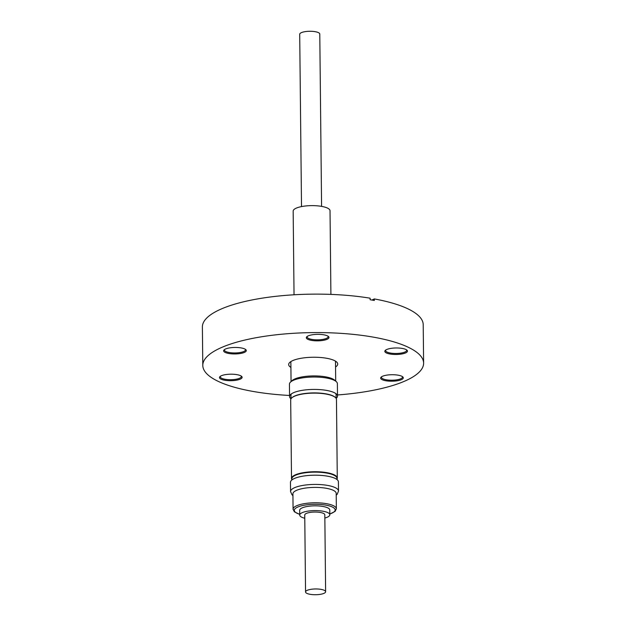 <?xml version="1.0" encoding="UTF-8"?>
<svg xmlns="http://www.w3.org/2000/svg" width="626" height="626" viewBox="0 0 626 626"><rect width="100%" height="100%" fill="white"/><g stroke="black" fill="none" stroke-linecap="round" stroke-linejoin="round"><path stroke-width="0.94" d="M330.904 294.4L330.027 210.727A18.428 5.29 179.4 0 0 316.733 205.79A18.428 5.29 179.4 0 0 296.067 208.223A18.428 5.29 179.4 0 0 293.164 211.111L294.04 294.783M321.584 206.384L319.784 34.054A10.039 2.88 179.4 0 0 311.427 31.3A10.039 2.88 179.4 0 0 300.277 33.288A10.039 2.88 179.4 0 0 299.705 34.258L301.513 206.588M290.98 398.848A23.968 6.878 -0.6 0 1 289.564 396.579A23.968 6.878 -0.6 0 1 290.644 394.482A23.968 6.878 -0.6 0 1 313.462 389.427A23.968 6.878 -0.6 0 1 336.381 394.004A23.968 6.878 -0.6 0 1 337.508 396.031A23.968 6.878 -0.6 0 1 337.508 396.055A23.968 6.878 -0.6 0 1 336.139 398.379L336.084 394.724A22.567 6.471 179.4 0 0 336.084 394.701A22.567 6.471 179.4 0 0 335.591 393.402M291.059 381.578L290.855 362.407A22.325 6.409 -0.6 0 1 290.855 362.407A22.325 6.409 -0.6 0 1 291.098 361.445M337.508 396.055L337.375 383.652A23.968 6.878 179.4 0 0 337.375 383.652A23.968 6.878 179.4 0 0 337.375 383.628A23.968 6.878 179.4 0 0 336.256 381.602L334.667 380.185A22.325 6.409 179.4 0 0 313.321 375.921A22.325 6.409 179.4 0 0 292.068 380.631L290.519 382.079A23.968 6.878 179.4 0 0 289.439 384.153A23.968 6.878 179.4 0 0 289.439 384.176L289.564 396.555A23.968 6.878 -0.6 0 1 289.564 396.555M335.239 360.983A22.325 6.409 -0.6 0 1 335.505 361.914A22.325 6.409 -0.6 0 1 335.505 361.938A22.325 6.409 -0.6 0 1 335.505 361.961L335.7 381.109M336.256 381.602A23.968 6.878 179.4 0 0 313.336 377.024A23.968 6.878 179.4 0 0 290.519 382.079M335.223 397.353A22.567 6.471 179.4 0 0 335.074 397.213A22.567 6.471 179.4 0 0 316.506 392.932A22.567 6.471 179.4 0 0 294.549 396.078A22.567 6.471 179.4 0 0 292.021 397.666A22.567 6.471 179.4 0 0 291.873 397.807M336.976 479.516L336.96 478.374A22.567 6.471 179.4 0 0 320.692 472.333A22.567 6.471 179.4 0 0 295.378 475.306A22.567 6.471 179.4 0 0 291.833 478.851L291.849 479.993M336.968 479.164A22.888 6.565 179.4 0 0 337.281 478.061L336.459 399.451A22.888 6.565 179.4 0 0 335.387 397.494A22.888 6.565 179.4 0 0 316.553 393.151A22.888 6.565 179.4 0 0 294.283 396.336A22.888 6.565 179.4 0 0 291.716 397.948A22.888 6.565 179.4 0 0 290.683 399.928L291.513 478.546A22.888 6.565 179.4 0 0 291.841 479.633M337.281 478.061A22.888 6.565 179.4 0 0 320.778 471.934A22.888 6.565 179.4 0 0 295.104 474.954A22.888 6.565 179.4 0 0 291.513 478.546M338.408 481.824A23.968 6.878 179.4 0 0 338.376 481.496A23.968 6.878 179.4 0 0 313.782 475.204A23.968 6.878 179.4 0 0 290.464 482.325L290.566 491.559A23.968 6.878 -0.6 0 1 313.884 484.438A23.968 6.878 -0.6 0 1 338.47 490.729A23.968 6.878 -0.6 0 1 338.502 491.058L338.408 481.824M336.358 508.774L336.193 493.39A21.644 6.213 179.4 0 0 336.17 493.092A21.644 6.213 179.4 0 0 313.97 487.411A21.644 6.213 179.4 0 0 292.913 493.844L293.078 509.228A21.644 6.213 -0.6 0 1 314.135 502.795A21.644 6.213 -0.6 0 1 336.326 508.476A21.644 6.213 -0.6 0 1 336.358 508.774L335.098 511.395L329.824 514.063M304.776 518.25A15.055 4.319 -0.6 0 1 299.721 515.081L299.674 510.307A15.055 4.319 -0.6 0 1 307.476 506.434A15.055 4.319 -0.6 0 1 322.836 506.434A15.055 4.319 -0.6 0 1 329.785 509.994L329.832 514.768A15.055 4.319 -0.6 0 1 324.847 518.038M299.721 515.081A15.055 4.319 -0.6 0 1 307.522 511.207A15.055 4.319 -0.6 0 1 322.883 511.199A15.055 4.319 -0.6 0 1 329.832 514.768M325.05 592.712A10.039 2.88 179.4 0 0 325.622 591.742A10.039 2.88 179.4 0 0 317.265 588.988A10.039 2.88 179.4 0 0 306.122 590.975A10.039 2.88 179.4 0 0 305.551 591.946A10.039 2.88 179.4 0 0 313.908 594.7A10.039 2.88 179.4 0 0 325.05 592.712M325.622 591.742L324.816 514.815A10.039 2.88 179.4 0 0 316.459 512.068A10.039 2.88 179.4 0 0 305.316 514.056A10.039 2.88 179.4 0 0 304.745 515.026L305.551 591.946M221.26 375.788A11.323 3.247 -0.6 0 1 232.277 374.207A11.323 3.247 -0.6 0 1 241.597 376.359A11.323 3.247 -0.6 0 1 240.345 379.106A11.323 3.247 -0.6 0 1 226.033 380.436A11.323 3.247 -0.6 0 1 219.992 376.586A11.323 3.247 -0.6 0 1 221.26 375.788M220.446 376.234A10.517 3.02 179.4 0 0 220.274 376.789A10.517 3.02 179.4 0 0 227.856 379.606A10.517 3.02 179.4 0 0 239.656 378.214A10.517 3.02 179.4 0 0 241.315 376.562A10.517 3.02 179.4 0 0 241.127 376.015M382.431 376.312A11.323 3.247 -0.6 0 1 393.449 374.731A11.323 3.247 -0.6 0 1 402.768 376.883A11.323 3.247 -0.6 0 1 401.516 379.622A11.323 3.247 -0.6 0 1 387.204 380.96A11.323 3.247 -0.6 0 1 381.164 377.11A11.323 3.247 -0.6 0 1 382.431 376.312M381.625 376.75A10.517 3.02 179.4 0 0 381.445 377.306A10.517 3.02 179.4 0 0 389.036 380.123A10.517 3.02 179.4 0 0 400.836 378.738A10.517 3.02 179.4 0 0 402.487 377.087A10.517 3.02 179.4 0 0 402.299 376.539M386.602 349.566A11.323 3.247 -0.6 0 1 397.62 347.986A11.323 3.247 -0.6 0 1 406.931 350.137A11.323 3.247 -0.6 0 1 405.687 352.884A11.323 3.247 -0.6 0 1 391.375 354.214A11.323 3.247 -0.6 0 1 385.326 350.364A11.323 3.247 -0.6 0 1 386.602 349.566M385.788 350.012A10.517 3.02 179.4 0 0 385.616 350.568A10.517 3.02 179.4 0 0 393.198 353.385A10.517 3.02 179.4 0 0 404.999 351.992A10.517 3.02 179.4 0 0 406.657 350.349A10.517 3.02 179.4 0 0 406.47 349.793M308.094 335.935A11.323 3.247 -0.6 0 1 319.111 334.354A11.323 3.247 -0.6 0 1 328.431 336.506A11.323 3.247 -0.6 0 1 327.179 339.253A11.323 3.247 -0.6 0 1 312.867 340.583A11.323 3.247 -0.6 0 1 306.826 336.733A11.323 3.247 -0.6 0 1 308.094 335.935M307.288 336.373A10.517 3.02 179.4 0 0 307.108 336.937A10.517 3.02 179.4 0 0 314.698 339.746A10.517 3.02 179.4 0 0 326.498 338.361A10.517 3.02 179.4 0 0 328.149 336.71A10.517 3.02 179.4 0 0 327.961 336.162M225.423 349.042A11.323 3.247 -0.6 0 1 236.44 347.469A11.323 3.247 -0.6 0 1 245.76 349.613A11.323 3.247 -0.6 0 1 244.508 352.36A11.323 3.247 -0.6 0 1 230.196 353.698A11.323 3.247 -0.6 0 1 224.155 349.84A11.323 3.247 -0.6 0 1 225.423 349.042M224.617 349.488A10.517 3.02 179.4 0 0 224.444 350.044A10.517 3.02 179.4 0 0 232.027 352.861A10.517 3.02 179.4 0 0 243.827 351.476A10.517 3.02 179.4 0 0 245.478 349.824A10.517 3.02 179.4 0 0 245.298 349.269M289.556 395.468A110.419 31.683 -0.6 0 1 202.793 365.443A110.419 31.683 -0.6 0 1 220.149 348.126A110.419 31.683 -0.6 0 1 343.995 333.564A110.419 31.683 -0.6 0 1 423.614 363.135A110.419 31.683 -0.6 0 1 406.258 380.444A110.419 31.683 -0.6 0 1 337.492 394.959M202.793 365.443L202.386 326.983A110.419 31.683 -0.6 0 1 219.742 309.667A110.419 31.683 -0.6 0 1 370.115 298.195L370.13 299.737A110.419 31.683 179.4 0 1 374.325 300.464L374.309 298.923A110.419 31.683 -0.6 0 1 423.207 324.667L423.614 363.135M290.91 367.439A24.531 7.042 -0.6 0 1 289.775 362.423A24.531 7.042 -0.6 0 1 292.53 360.701A24.531 7.042 -0.6 0 1 316.396 357.274A24.531 7.042 -0.6 0 1 336.585 361.938A24.531 7.042 -0.6 0 1 335.552 366.969M374.309 298.923L371.899 300.034M291.426 393.864A22.567 6.471 179.4 0 0 290.957 395.194A22.567 6.471 179.4 0 0 290.957 395.217L290.996 398.832M329.824 513.962A20.439 5.861 179.4 0 0 335.137 509.658A20.439 5.861 179.4 0 0 313.681 504.306A20.439 5.861 179.4 0 0 294.322 510.652A20.439 5.861 179.4 0 0 299.713 514.275M293.101 509.525A21.644 6.213 -0.6 0 1 293.078 509.228L294.384 511.818L299.713 514.384M290.597 491.887A23.968 6.878 -0.6 0 1 290.566 491.559L291.951 494.759L292.937 495.628M338.502 491.058L337.179 494.29L336.217 495.174"/></g></svg>
